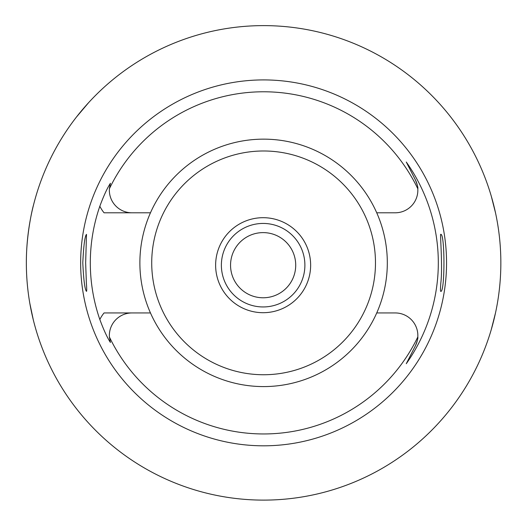 <?xml version="1.0" encoding="UTF-8"?>
<svg xmlns="http://www.w3.org/2000/svg" width="527" height="527" viewBox="0 0 527 527"><rect width="100%" height="100%" fill="white"/><g stroke="black" fill="none" stroke-linecap="round" stroke-linejoin="round"><path stroke-width="0.79" d="M33.339 205.688C33.399 205.102 26.245 232.176 26.35 262.769M88.635 102.633L76.474 117.02M495.525 212.895L491.283 196.189M491.283 329.54L495.532 312.801M29.828 303.341L33.339 320.041M500.65 272.531A237.249 237.249 0 0 0 268.434 25.665A237.249 237.249 0 0 0 26.35 262.868A237.249 237.249 0 0 0 258.764 500.064A237.249 237.249 0 0 0 500.65 272.531M80.651 262.868A182.948 182.948 0 0 0 355.073 421.304A182.948 182.948 0 0 0 355.073 104.425A182.948 182.948 0 0 0 80.651 262.868M440.822 283.032C440.414 288.486 440.368 291.26 440.697 291.365C445.019 293.19 445.025 232.552 440.697 234.363C439.933 233.046 442.818 266.721 440.822 283.032M86.375 283.039L85.651 262.868L86.5 234.363C84.86 236.03 83.628 245.529 82.792 262.868C83.628 280.193 84.86 289.698 86.5 291.365C86.83 291.253 86.784 288.473 86.375 283.039M150.465 312.939A123.72 123.72 0 0 0 376.733 312.939A123.72 123.72 0 0 0 263.599 139.148A123.72 123.72 0 0 0 150.465 312.939L104.056 312.939A35.915 35.915 0 0 0 99.827 319.5A173.284 173.284 0 0 1 99.827 206.235C103.733 195.721 107.264 188.067 110.426 183.271L109.392 188.752A171.097 171.097 0 0 1 417.806 188.752C418.181 187.862 417.377 184.918 415.388 179.911L406.277 162.026A174.714 174.714 0 0 1 406.277 363.702L415.388 345.817A22.615 22.615 0 0 0 417.417 339.974M376.733 312.939L395.237 312.939A22.615 22.615 0 0 1 417.806 336.984A171.097 171.097 0 0 1 109.392 336.984A22.615 22.615 0 0 1 131.954 312.939M376.733 212.796L395.237 212.796A22.615 22.615 0 0 0 417.806 188.752M150.465 212.796L131.954 212.796A22.615 22.615 0 0 1 109.392 188.752M131.954 212.796L104.056 212.796A35.915 35.915 0 0 1 99.827 206.235M417.417 185.761A22.615 22.615 0 0 0 415.388 179.911L406.277 162.026M406.277 363.702L415.388 345.817C417.377 340.817 418.181 337.873 417.806 336.984M109.392 336.984L110.426 342.458C107.258 337.655 103.727 330.001 99.827 319.5M215.629 265.193A47.509 47.509 0 0 1 263.138 217.691A47.509 47.509 0 0 1 310.64 265.193A47.509 47.509 0 0 1 263.138 312.702A47.509 47.509 0 0 1 215.629 265.193M263.599 150.985A111.876 111.876 0 0 0 166.71 318.802A111.876 111.876 0 0 0 360.488 318.802A111.876 111.876 0 0 0 263.599 150.985M233.039 252.716A32.575 32.575 0 0 0 267.373 297.498A32.575 32.575 0 0 0 288.987 245.371A32.575 32.575 0 0 0 233.039 252.716M224.561 249.199A41.758 41.758 0 0 1 292.669 235.674A41.758 41.758 0 0 1 279.106 303.776A41.758 41.758 0 0 1 224.561 249.199"/></g></svg>
